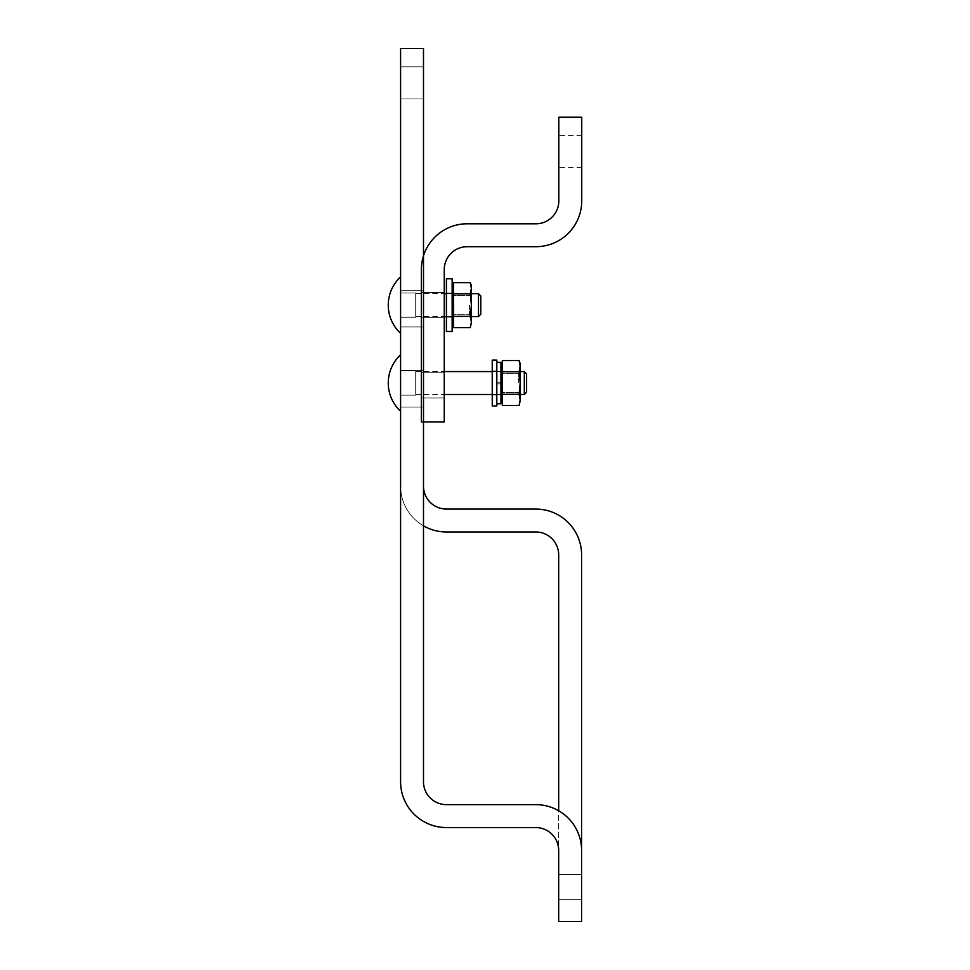 <?xml version="1.0" encoding="UTF-8"?>
<svg xmlns="http://www.w3.org/2000/svg" width="970" height="970" viewBox="0 0 970 970"><rect width="100%" height="100%" fill="white"/><g stroke="black" fill="none" stroke-linecap="round" stroke-linejoin="round"><path stroke-width="0.73" stroke-dasharray="4.85 3.64" d="M453.511 305.126L453.511 321.858L453.511 305.126M452.141 305.126L452.141 331.485L452.141 278.778L452.141 331.485L452.141 278.778L446.406 278.778L446.406 331.485L446.406 278.778L446.406 331.485L452.141 331.485L452.141 305.126M453.996 305.126L453.996 314.729L453.996 305.126M469.528 305.126L469.528 314.729L469.528 305.126M471.384 305.126L471.384 293.667L471.384 316.584L471.384 305.126L470.304 316.378L471.384 321.991L471.384 288.26L470.304 293.886L471.384 305.126L471.384 293.667L471.384 316.584L471.384 305.126L470.304 316.378L471.384 321.991L470.304 327.617L471.384 321.991L471.384 305.126L471.384 321.991L470.304 327.617L471.384 321.991L470.304 316.378L471.384 305.126L470.304 293.886L471.384 305.126L471.384 285.653L470.304 293.886L471.384 288.26L470.304 282.646L471.384 288.26L471.384 316.584L471.384 305.126L470.304 316.378L471.384 321.991L471.384 305.126L471.384 321.991L470.304 327.617L453.511 327.617L453.511 282.646L453.511 293.886L470.304 293.886L471.384 305.126L470.304 293.886L471.384 285.653L470.304 293.886L453.511 293.886L453.511 316.378L470.304 316.378L471.384 305.126L471.384 288.26L470.304 282.646L471.384 288.26L471.384 305.126M400.586 305.126L400.586 333.365L400.586 305.126M415.706 305.126L415.706 293.667L415.706 305.126M415.706 293.667L478.489 293.667L480.78 295.959L480.78 314.292L480.78 295.959L480.78 314.292L480.78 295.959L480.78 314.292L478.489 316.584L478.489 293.667L478.489 316.584L478.489 293.667L444.26 293.667M415.706 317.251L415.706 293.013L400.586 293.013L400.586 317.251L400.586 293.013L415.706 293.013L415.706 317.251L400.586 317.251L415.706 317.251L415.706 293.013L400.586 293.013L400.586 317.251L400.586 293.013L415.706 293.013L415.706 317.251L400.586 317.251L415.706 317.251L415.706 293.013L400.586 293.013L400.586 317.251L400.586 293.013L415.706 293.013L415.706 317.251L400.586 317.251L415.706 317.251M453.511 327.617L470.304 327.617L471.384 324.611L470.304 316.378L453.511 316.378L470.304 316.378L453.511 316.378L453.511 327.617L453.511 282.646L470.304 282.646L471.384 288.26L470.304 282.646L453.511 282.646L453.511 293.886L470.304 293.886L453.511 293.886L453.511 316.378L453.511 282.646M453.511 293.886L470.304 293.886M453.511 316.378L470.304 316.378M446.406 305.126L446.406 278.778L446.406 305.126M502.314 383.041L502.314 366.308L502.314 383.041M500.944 403.775L496.822 403.775L496.822 383.041L496.822 405.945L496.822 383.041L496.822 403.775L500.944 403.775L500.944 383.865L496.822 383.865L500.944 383.865L500.944 394.717L500.944 383.041L500.944 403.775L500.944 362.295L500.944 399.761L500.944 366.308L500.944 383.041L500.944 371.352L500.944 382.204L496.822 382.204L500.944 382.204L500.944 362.295L500.944 403.775L500.944 383.865L496.822 383.865L500.944 383.865L500.944 394.717L500.944 383.041L500.944 399.761L500.944 366.308L500.944 383.041L500.944 371.352L500.944 382.204L496.822 382.204L496.822 371.352L496.822 383.041L496.822 362.295L496.822 382.204L500.944 382.204L500.944 362.295L496.822 362.295L496.822 403.775L496.822 360.125L496.822 383.041L496.822 362.295L496.822 382.204L500.944 382.204L496.822 382.204L496.822 371.352L496.822 394.717L496.822 383.865L500.944 383.865L496.822 383.865L496.822 403.775L496.822 383.041L496.822 405.945L496.822 360.125L496.822 383.041L496.822 362.295L500.944 362.295M502.799 383.041L502.799 373.438L502.799 383.041M518.332 383.041L518.332 373.438L518.332 383.041M520.187 383.041L520.187 371.583L520.187 394.487L520.187 383.041L519.108 394.281L520.187 399.907L520.187 366.163L519.108 371.789L520.187 383.041L520.187 371.583L520.187 394.487L520.187 383.041L519.108 394.281L520.187 399.907L519.108 405.521L520.187 399.907L520.187 383.041L520.187 399.907L519.108 405.521L520.187 399.907L519.108 394.281L520.187 383.041L519.108 371.789L520.187 383.041L520.187 363.556L519.108 371.789L520.187 366.163L519.108 360.549L520.187 366.163L520.187 394.487L520.187 383.041L519.108 394.281L520.187 399.907L520.187 383.041L520.187 399.907L519.108 405.521L502.314 405.521L502.314 360.549L502.314 371.789L519.108 371.789L520.187 383.041L519.108 371.789L520.187 363.556L519.108 371.789L502.314 371.789L502.314 394.281L519.108 394.281L520.187 383.041L520.187 366.163L519.108 360.549L520.187 366.163L520.187 383.041M492.239 383.041L492.239 360.125L492.239 405.945L496.822 405.945L496.822 360.125L492.239 360.125L492.239 383.041M400.586 383.041L400.586 354.802L400.586 383.041M415.706 383.041L415.706 371.583L415.706 383.041M415.706 371.583L524.309 371.583L526.601 373.874L526.601 392.195L526.601 373.874L526.601 392.195L526.601 373.874L526.601 392.195L524.309 394.487L524.309 371.583L524.309 394.487L524.309 371.583L444.26 371.583M415.706 395.154L415.706 370.916L400.586 370.916L400.586 395.154L400.586 370.916L415.706 370.916L415.706 395.154L400.586 395.154L415.706 395.154L415.706 370.916L400.586 370.916L400.586 395.154L400.586 370.916L415.706 370.916L415.706 395.154L400.586 395.154L415.706 395.154L415.706 370.916L400.586 370.916L400.586 395.154L400.586 370.916L415.706 370.916L415.706 395.154L400.586 395.154L415.706 395.154M502.314 405.521L519.108 405.521L520.187 402.514L519.108 394.281L502.314 394.281L519.108 394.281L502.314 394.281L502.314 405.521L502.314 360.549L519.108 360.549L520.187 366.163L519.108 360.549L502.314 360.549L502.314 371.789L519.108 371.789L502.314 371.789L502.314 394.281L502.314 360.549M502.314 371.789L519.108 371.789M502.314 394.281L519.108 394.281M558.829 151.611L558.829 135.57L558.829 151.611M581.745 151.611L581.745 135.57L581.745 151.611M444.26 269.611A22.916 22.916 0 0 1 467.176 246.695L535.913 246.695A45.832 45.832 0 0 0 581.745 200.875L581.745 117.237L558.829 117.237L581.745 117.237L581.745 200.875L581.745 117.237L558.829 117.237L581.745 117.237L581.745 200.875L581.745 117.237L558.829 117.237L558.829 200.875A22.916 22.916 0 0 1 535.913 223.791A22.916 22.916 0 0 0 558.829 200.875A22.916 22.916 0 0 1 535.913 223.791A22.916 22.916 0 0 0 558.829 200.875A22.916 22.916 0 0 1 535.913 223.791L467.176 223.791A45.832 45.832 0 0 0 421.356 269.611A45.832 45.832 0 0 1 467.176 223.791A45.832 45.832 0 0 0 421.356 269.611A45.832 45.832 0 0 1 467.176 223.791A45.832 45.832 0 0 0 421.356 269.611L421.356 421.986L421.356 269.611L421.356 421.986L421.356 269.611L421.356 421.986L444.26 421.986L444.26 269.611A22.916 22.916 0 0 1 467.176 246.695L535.913 246.695A45.832 45.832 0 0 0 581.745 200.875A45.832 45.832 0 0 1 535.913 246.695A45.832 45.832 0 0 0 581.745 200.875A45.832 45.832 0 0 1 535.913 246.695L467.176 246.695A22.916 22.916 0 0 0 444.26 269.611A22.916 22.916 0 0 1 467.176 246.695A22.916 22.916 0 0 0 444.26 269.611L444.26 421.986L421.356 421.986L444.26 421.986L444.26 269.611L444.26 421.986L421.356 421.986L444.26 421.986L444.26 269.611M421.356 292.528L421.356 317.736L421.356 292.528L444.26 292.528L444.26 317.736L444.26 292.528L444.26 317.736L444.26 292.528L444.26 317.736L444.26 292.528L421.356 292.528L421.356 317.736L444.26 317.736L421.356 317.736L421.356 292.528L444.26 292.528L421.356 292.528L421.356 317.736L444.26 317.736L421.356 317.736L421.356 292.528L444.26 292.528L421.356 292.528M421.356 372.722L421.356 397.93L421.356 372.722L444.26 372.722L444.26 397.93L444.26 372.722L444.26 397.93L444.26 372.722L444.26 397.93L444.26 372.722L421.356 372.722L421.356 397.93L444.26 397.93L421.356 397.93L421.356 372.722L444.26 372.722L421.356 372.722L421.356 397.93L444.26 397.93L421.356 397.93L421.356 372.722L444.26 372.722L421.356 372.722M423.49 66.833L400.586 66.833L400.586 98.904L423.49 98.904L423.49 66.833L423.49 98.904L423.49 66.833L400.586 66.833L400.586 98.904L400.586 66.833L400.586 98.904L400.586 66.833L423.49 66.833L423.49 98.904L423.49 66.833L423.49 98.904L400.586 98.904L423.49 98.904M423.49 486.14A22.916 22.916 0 0 0 446.406 509.056L535.767 509.056A45.832 45.832 0 0 1 581.6 554.888L581.6 921.5L558.684 921.5L581.6 921.5L581.6 850.472L581.6 921.5L558.684 921.5L581.6 921.5L581.6 850.472A45.832 45.832 0 0 0 535.767 804.639L446.406 804.639A22.916 22.916 0 0 1 423.49 781.723L423.49 48.5L400.586 48.5L423.49 48.5L423.49 486.14L423.49 48.5L400.586 48.5L423.49 48.5L423.49 781.723L423.49 48.5L400.586 48.5L400.586 781.723A45.832 45.832 0 0 0 446.406 827.555A45.832 45.832 0 0 1 400.586 781.723A45.832 45.832 0 0 0 446.406 827.555L535.767 827.555A22.916 22.916 0 0 1 558.684 850.472A22.916 22.916 0 0 0 535.767 827.555A22.916 22.916 0 0 1 558.684 850.472L558.684 810.787M423.49 326.902L423.49 290.236L423.49 326.902L400.586 326.902L400.586 290.236L400.586 326.902L400.586 290.236L400.586 326.902L400.586 290.236L400.586 326.902L423.49 326.902L423.49 290.236L400.586 290.236L423.49 290.236L423.49 326.902L400.586 326.902L423.49 326.902L423.49 290.236L400.586 290.236L423.49 290.236L423.49 326.902L400.586 326.902L423.49 326.902M423.49 407.097L423.49 370.431L423.49 407.097L423.49 370.431L423.49 407.097L400.586 407.097L400.586 370.431L400.586 407.097L423.49 407.097L400.586 407.097L423.49 407.097L423.49 370.431L400.586 370.431L423.49 370.431L400.586 370.431L423.49 370.431L423.49 407.097L400.586 407.097L400.586 370.431L400.586 407.097L400.586 370.431L400.586 407.097L423.49 407.097M558.684 899.736L558.684 874.528L558.684 899.736L581.6 899.736L581.6 874.528L581.6 899.736L581.6 874.528L581.6 899.736L581.6 874.528L581.6 899.736L558.684 899.736L558.684 874.528L581.6 874.528L558.684 874.528L558.684 899.736L581.6 899.736L558.684 899.736L558.684 874.528L581.6 874.528L558.684 874.528L558.684 899.736L581.6 899.736L558.684 899.736M421.356 397.93L444.26 397.93L421.356 397.93M421.356 317.736L444.26 317.736L421.356 317.736M581.6 850.472A45.832 45.832 0 0 0 535.767 804.639A45.832 45.832 0 0 1 581.6 850.472L581.6 921.5L558.684 921.5L558.684 554.888A22.916 22.916 0 0 0 535.767 531.972L446.406 531.972A45.832 45.832 0 0 1 400.586 486.14A45.832 45.832 0 0 0 423.49 525.837M400.586 98.904L400.586 66.833M558.684 921.5L558.684 850.472L558.684 921.5M535.767 804.639L446.406 804.639A22.916 22.916 0 0 1 423.49 781.723A22.916 22.916 0 0 0 446.406 804.639L535.767 804.639M558.684 874.528L581.6 874.528L558.684 874.528M400.586 370.431L423.49 370.431L400.586 370.431M423.49 290.236L400.586 290.236L423.49 290.236M452.141 293.667L453.996 295.535L469.528 295.535L453.996 295.535L452.141 293.667L453.996 295.535L469.528 295.535L471.384 293.667L446.406 293.667M452.141 316.584L453.996 314.729L469.528 314.729L453.996 314.729L452.141 316.584L453.996 314.729L469.528 314.729L471.384 316.584L446.406 316.584M452.141 317.154L446.406 317.154M452.141 293.098L446.406 293.098M480.78 314.292L478.489 316.584L444.26 316.584M452.141 321.858L453.511 321.858L452.141 321.858M469.528 295.535L471.384 293.667L469.528 295.535M469.528 314.729L471.384 316.584L469.528 314.729M452.141 288.405L453.511 288.405L452.141 288.405M400.586 276.899A38.497 38.497 0 0 0 400.586 333.365A38.497 38.497 0 0 1 400.586 276.899M471.384 324.611L470.304 327.617M471.384 285.653L470.304 282.646M452.141 331.485L446.406 331.485M452.141 278.778L446.406 278.778M480.78 295.959L478.489 293.667M415.706 316.584L478.489 316.584M500.944 371.583L502.799 373.438L518.332 373.438L502.799 373.438L500.944 371.583L502.799 373.438L518.332 373.438L520.187 371.583L492.239 371.583M500.944 394.487L502.799 392.632L518.332 392.632L502.799 392.632L500.944 394.487L502.799 392.632L518.332 392.632L520.187 394.487L492.239 394.487M496.822 371.352L500.944 371.352M496.822 394.717L500.944 394.717M496.822 395.069L492.239 395.069M496.822 371.001L492.239 371.001M526.601 392.195L524.309 394.487L444.26 394.487M500.944 399.761L502.314 399.761L500.944 399.761M518.332 373.438L520.187 371.583L518.332 373.438M518.332 392.632L520.187 394.487L518.332 392.632M500.944 366.308L502.314 366.308L500.944 366.308M400.586 354.802A38.497 38.497 0 0 0 400.586 411.268A38.497 38.497 0 0 1 400.586 354.802M520.187 402.514L519.108 405.521M520.187 363.556L519.108 360.549M496.822 405.945L492.239 405.945M496.822 360.125L492.239 360.125M526.601 373.874L524.309 371.583M415.706 394.487L524.309 394.487M581.745 135.57L558.829 135.57M581.745 167.652L558.829 167.652"/><path stroke-width="1.45" d="M453.511 293.886L470.304 293.886L471.384 288.26L470.304 282.646L453.511 282.646L453.511 327.617L470.304 327.617L471.384 321.991L470.304 327.617M470.304 316.378L471.384 305.126L471.384 321.991L470.304 316.378L453.511 316.378M470.304 282.646L471.384 285.653L471.384 305.126L470.304 293.886M452.141 305.126L452.141 331.485L446.406 331.485L446.406 278.778L452.141 278.778L452.141 305.126M478.489 293.667L478.489 316.584L480.78 314.292L480.78 295.959L478.489 293.667L471.384 293.667M502.314 371.789L519.108 371.789L520.187 366.163L519.108 360.549L502.314 360.549L502.314 405.521L519.108 405.521L520.187 399.907L519.108 405.521M519.108 394.281L520.187 383.041L520.187 399.907L519.108 394.281L502.314 394.281M519.108 360.549L520.187 363.556L520.187 383.041L519.108 371.789M496.822 362.295L500.944 362.295L500.944 403.775L496.822 403.775M496.822 383.041L496.822 405.945L492.239 405.945L492.239 360.125L496.822 360.125L496.822 383.041M524.309 371.583L524.309 394.487L526.601 392.195L526.601 373.874L524.309 371.583L520.187 371.583M444.26 269.611A22.916 22.916 0 0 1 467.176 246.695L535.913 246.695A45.832 45.832 0 0 0 581.745 200.875L581.745 117.237L558.829 117.237L558.829 200.875A22.916 22.916 0 0 1 535.913 223.791L467.176 223.791A45.832 45.832 0 0 0 421.356 269.611L421.356 421.986L444.26 421.986L444.26 269.611M581.6 850.472A45.832 45.832 0 0 0 535.767 804.639L446.406 804.639A22.916 22.916 0 0 1 423.49 781.723L423.49 48.5L400.586 48.5L400.586 781.723A45.832 45.832 0 0 0 446.406 827.555L535.767 827.555A22.916 22.916 0 0 1 558.684 850.472L558.684 921.5L581.6 921.5L581.6 554.888A45.832 45.832 0 0 0 535.767 509.056L446.406 509.056A22.916 22.916 0 0 1 423.49 486.14M558.684 810.787L558.684 554.888A22.916 22.916 0 0 0 535.767 531.972L446.406 531.972A45.832 45.832 0 0 1 423.49 525.837M452.141 321.858L453.511 321.858M452.141 288.405L453.511 288.405M400.586 276.899A38.497 38.497 0 0 0 400.586 333.365M444.26 293.667L446.406 293.667M444.26 316.584L446.406 316.584M471.384 316.584L478.489 316.584M500.944 399.761L502.314 399.761M500.944 366.308L502.314 366.308M400.586 354.802A38.497 38.497 0 0 0 400.586 411.268M444.26 371.583L492.239 371.583M444.26 394.487L492.239 394.487M520.187 394.487L524.309 394.487"/></g></svg>
